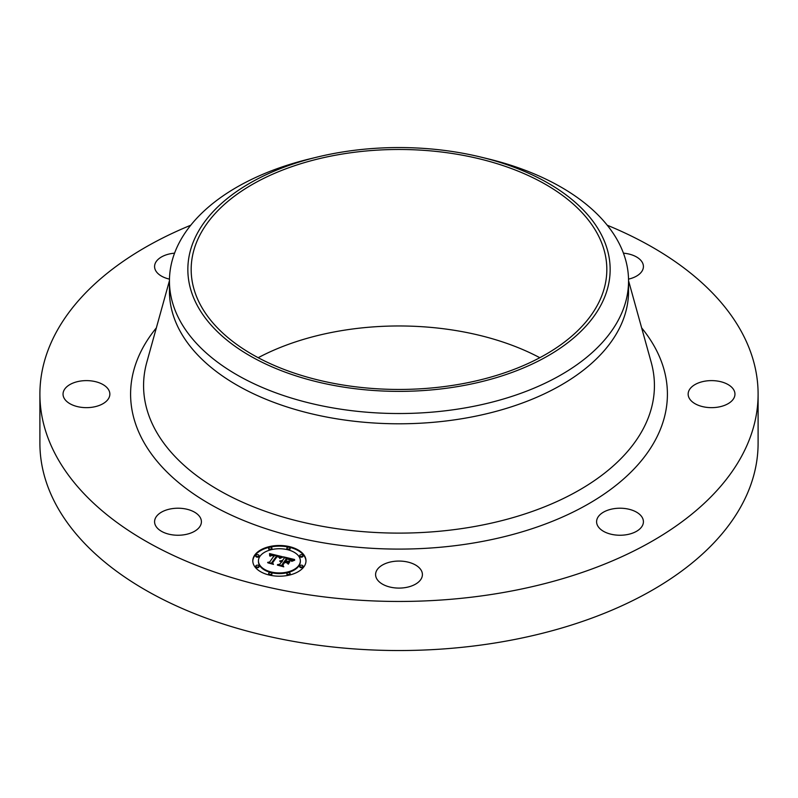 <?xml version="1.0" encoding="UTF-8"?>
<svg xmlns="http://www.w3.org/2000/svg" width="798" height="798" viewBox="0 0 798 798"><rect width="100%" height="100%" fill="white"/><g stroke="black" fill="none" stroke-linecap="round" stroke-linejoin="round"><path stroke-width="1.2" d="M200.458 517.922A23.411 13.516 180 0 1 201.405 521.732A23.411 13.516 180 0 1 181.326 535.109A23.411 13.516 180 0 1 155.53 525.533A23.411 13.516 180 0 1 154.583 521.732A23.411 13.516 180 0 1 174.662 508.356A23.411 13.516 180 0 1 200.458 517.922M607.248 225.226A359.1 207.32 180 0 1 758.1 394.132L758.1 443.219A359.1 207.32 180 0 1 500.097 642.151A359.1 207.32 180 0 1 39.9 443.219L39.9 394.132A359.1 207.32 180 0 1 190.752 225.226M758.1 394.132A359.1 207.32 180 0 1 500.097 593.074A359.1 207.32 180 0 1 39.9 394.132M481.004 157.126L488.157 158.862A229.555 132.538 180 0 1 628.555 280.996L628.555 291.26A229.555 132.538 180 0 1 463.628 418.431A229.555 132.538 180 0 1 169.445 291.26L169.445 280.996A229.555 132.538 180 0 1 309.843 158.862L316.996 157.126A211.151 121.904 180 0 1 339.549 152.488A211.151 121.904 180 0 1 481.004 157.126A211.151 121.904 180 0 1 609.812 276.377A211.151 121.904 180 0 1 458.451 386.441A211.151 121.904 180 0 1 200.089 310.362A211.151 121.904 180 0 1 316.996 157.126M628.555 280.996A229.555 132.538 180 0 1 463.628 408.167A229.555 132.538 180 0 1 169.445 280.996M340.487 154.333A207.829 119.989 180 0 1 606.829 269.465A207.829 119.989 180 0 1 457.513 384.596A207.829 119.989 180 0 1 191.171 269.465A207.829 119.989 180 0 1 340.487 154.333M258.183 357.713A207.829 119.989 180 0 1 340.487 330.821A207.829 119.989 180 0 1 539.817 357.713M691.008 387.648A23.411 13.516 180 0 1 717.342 381.035A23.411 13.516 180 0 1 734.958 394.132A23.411 13.516 180 0 1 732.095 400.606A23.411 13.516 180 0 1 705.761 407.229A23.411 13.516 180 0 1 688.145 394.132A23.411 13.516 180 0 1 691.008 387.648M169.465 279.12A23.411 13.516 180 0 1 154.583 266.532A23.411 13.516 180 0 1 171.4 253.565A23.411 13.516 180 0 1 174.562 253.166M613.413 508.765A23.411 13.516 180 0 1 643.417 521.732A23.411 13.516 180 0 1 626.6 534.7A23.411 13.516 180 0 1 596.595 521.732A23.411 13.516 180 0 1 613.413 508.765M410.222 562.72A23.411 13.516 180 0 1 422.411 574.58A23.411 13.516 180 0 1 387.778 586.44A23.411 13.516 180 0 1 375.589 574.58A23.411 13.516 180 0 1 410.222 562.72M623.438 253.166A23.411 13.516 180 0 1 642.47 262.732A23.411 13.516 180 0 1 643.417 266.532A23.411 13.516 180 0 1 628.535 279.12M106.992 400.606A23.411 13.516 180 0 1 80.658 407.229A23.411 13.516 180 0 1 63.042 394.132A23.411 13.516 180 0 1 65.905 387.648A23.411 13.516 180 0 1 92.239 381.035A23.411 13.516 180 0 1 109.855 394.132A23.411 13.516 180 0 1 106.992 400.606M303.968 566.72A26.603 15.362 180 0 1 274.203 575.907A26.603 15.362 180 0 1 252.796 560.844A26.603 15.362 180 0 1 254.821 554.969A26.603 15.362 180 0 1 284.577 545.782A26.603 15.362 180 0 1 305.993 560.844A26.603 15.362 180 0 1 303.968 566.72M298.751 565.473A20.957 12.1 180 0 1 275.3 572.715A20.957 12.1 180 0 1 258.432 560.844A20.957 12.1 180 0 1 260.028 556.216A20.957 12.1 180 0 1 283.48 548.974A20.957 12.1 180 0 1 300.347 560.844A20.957 12.1 180 0 1 298.751 565.473M282.302 556.675L279.539 558.111L279.081 556.625L276.716 555.887L271.769 562.58L272.547 563.558L267.639 562.381L269.664 562.011L274.093 555.847L271.709 555.508L270.113 556.216L271.639 555.338L274.422 555.378L271.35 554.909L269.714 555.877L269.534 553.583L282.302 556.675M282.612 557.233L279.749 558.47L282.612 557.233M279.15 557.333L277.096 556.565L272.617 562.799L273.485 564.376L267.869 562.839L273.016 564.066L272.258 562.77L276.886 556.316L279.16 557.134M294.582 559.508L291.489 560.944L290.612 559.348L286.662 558.211L284.577 561.114L285.235 561.273L287.071 558.71L291.09 560.415L287.22 558.939L285.504 561.333L289.594 561.084L287.729 563.687L286.662 562.221L284.208 561.632L281.963 564.765L282.761 565.892L277.485 564.635L279.819 564.246L281.734 561.583L279.908 561.413L282.063 561.124L279.669 560.974L282.432 560.605L284.307 557.982L283.43 556.834L294.582 559.508M294.681 560.216L291.669 561.373L294.681 560.216M288.297 564.166L290.013 561.333L288.297 564.166M284.756 562.381L282.851 565.034L283.769 566.839L277.405 565.114L283.29 566.52L282.532 565.044L284.607 562.141L286.961 562.909L284.756 562.381M289.983 548.515A1.616 0.928 180 0 1 288.178 549.074A1.616 0.928 180 0 1 286.881 548.166A1.616 0.928 180 0 1 287.001 547.807A1.616 0.928 180 0 1 288.806 547.248A1.616 0.928 180 0 1 290.103 548.166A1.616 0.928 180 0 1 289.983 548.515M302.851 566.45A1.616 0.928 180 0 1 301.046 567.009A1.616 0.928 180 0 1 299.749 566.101A1.616 0.928 180 0 1 299.868 565.742A1.616 0.928 180 0 1 301.674 565.184A1.616 0.928 180 0 1 302.971 566.101A1.616 0.928 180 0 1 302.851 566.45M302.851 555.947A1.616 0.928 180 0 1 301.046 556.505A1.616 0.928 180 0 1 299.749 555.588A1.616 0.928 180 0 1 299.868 555.238A1.616 0.928 180 0 1 301.674 554.68A1.616 0.928 180 0 1 302.971 555.588A1.616 0.928 180 0 1 302.851 555.947M271.779 573.882A1.616 0.928 180 0 1 269.973 574.44A1.616 0.928 180 0 1 268.677 573.533A1.616 0.928 180 0 1 268.806 573.173A1.616 0.928 180 0 1 270.612 572.615A1.616 0.928 180 0 1 271.909 573.533A1.616 0.928 180 0 1 271.779 573.882M289.983 573.882A1.616 0.928 180 0 1 288.178 574.44A1.616 0.928 180 0 1 286.881 573.533A1.616 0.928 180 0 1 287.001 573.173A1.616 0.928 180 0 1 288.806 572.615A1.616 0.928 180 0 1 290.103 573.533A1.616 0.928 180 0 1 289.983 573.882M255.939 555.238A1.616 0.928 180 0 1 257.734 554.68A1.616 0.928 180 0 1 259.031 555.588A1.616 0.928 180 0 1 258.911 555.947A1.616 0.928 180 0 1 257.106 556.505A1.616 0.928 180 0 1 255.809 555.588A1.616 0.928 180 0 1 255.939 555.238M268.806 547.807A1.616 0.928 180 0 1 270.612 547.248A1.616 0.928 180 0 1 271.909 548.166A1.616 0.928 180 0 1 271.779 548.515A1.616 0.928 180 0 1 269.973 549.074A1.616 0.928 180 0 1 268.677 548.166A1.616 0.928 180 0 1 268.806 547.807M255.939 565.742A1.616 0.928 180 0 1 257.734 565.184A1.616 0.928 180 0 1 259.031 566.101A1.616 0.928 180 0 1 258.911 566.45A1.616 0.928 180 0 1 257.106 567.009A1.616 0.928 180 0 1 255.809 566.101A1.616 0.928 180 0 1 255.939 565.742M282.063 561.194L284.307 557.982M281.734 562.041L282.063 561.124M279.091 565.024L281.734 561.583M281.963 564.765L282.213 565.762M286.701 562.271L289.026 561.882M284.038 557.632L286.632 558.251M289.784 559.009L293.494 559.897M282.432 560.605L282.432 561.253M282.103 560.545L282.103 561.203M281.774 560.515L281.774 561.044M281.854 561.413L281.854 562.061M279.819 564.246L279.819 564.894M287.12 561.722L287.12 562.371M285.504 561.333L285.504 561.942M285.235 561.273L285.235 561.882M284.577 561.114L284.577 561.722M269.614 554.261L272.447 554.919M274.093 556.306L274.422 555.378L276.697 555.917M278.502 556.336L281.504 557.034M269.654 555.737L269.654 555.019M269.195 562.75L274.093 555.657M271.769 562.58L271.909 563.398M269.664 562.011L269.664 562.67M276.886 556.316L276.886 556.854M272.617 562.799L272.617 563.388M282.851 565.034L282.851 565.672M305.983 561.174A26.603 15.362 0 0 0 284.307 546.401A26.603 15.362 0 0 0 254.821 555.617A26.603 15.362 0 0 0 252.796 561.174M258.442 561.174A20.957 12.1 0 0 0 258.432 561.493A20.957 12.1 0 0 0 275.3 573.363A20.957 12.1 0 0 0 298.751 566.131A20.957 12.1 0 0 0 300.347 561.493A20.957 12.1 0 0 0 300.337 561.174M286.981 548.485A1.616 0.928 0 0 0 286.881 548.815A1.616 0.928 0 0 0 288.178 549.722A1.616 0.928 0 0 0 289.983 549.174A1.616 0.928 0 0 0 290.103 548.815A1.616 0.928 0 0 0 290.003 548.485M299.849 566.42A1.616 0.928 0 0 0 299.749 566.75A1.616 0.928 0 0 0 301.046 567.667A1.616 0.928 0 0 0 302.851 567.109A1.616 0.928 0 0 0 302.971 566.75A1.616 0.928 0 0 0 302.871 566.42M299.849 555.917A1.616 0.928 0 0 0 299.749 556.246A1.616 0.928 0 0 0 301.046 557.154A1.616 0.928 0 0 0 302.851 556.595A1.616 0.928 0 0 0 302.971 556.246A1.616 0.928 0 0 0 302.871 555.917M268.786 573.852A1.616 0.928 0 0 0 268.677 574.181A1.616 0.928 0 0 0 269.973 575.089A1.616 0.928 0 0 0 271.779 574.54A1.616 0.928 0 0 0 271.909 574.181A1.616 0.928 0 0 0 271.799 573.852M286.981 573.852A1.616 0.928 0 0 0 286.881 574.181A1.616 0.928 0 0 0 288.178 575.089A1.616 0.928 0 0 0 289.983 574.54A1.616 0.928 0 0 0 290.103 574.181A1.616 0.928 0 0 0 290.003 573.852M255.909 555.917A1.616 0.928 0 0 0 255.809 556.246A1.616 0.928 0 0 0 257.106 557.154A1.616 0.928 0 0 0 258.911 556.595A1.616 0.928 0 0 0 259.031 556.246A1.616 0.928 0 0 0 258.931 555.917M268.786 548.485A1.616 0.928 0 0 0 268.677 548.815A1.616 0.928 0 0 0 269.973 549.722A1.616 0.928 0 0 0 271.779 549.174A1.616 0.928 0 0 0 271.909 548.815A1.616 0.928 0 0 0 271.799 548.485M255.909 566.42A1.616 0.928 0 0 0 255.809 566.75A1.616 0.928 0 0 0 257.106 567.667A1.616 0.928 0 0 0 258.911 567.109A1.616 0.928 0 0 0 259.031 566.75A1.616 0.928 0 0 0 258.931 566.42M628.555 280.706L651.208 362.312A255.43 147.47 180 0 1 470.91 527.149A255.43 147.47 180 0 1 146.792 362.312L169.445 280.706M641.662 327.908A268.407 154.962 180 0 1 474.571 542.83A268.407 154.962 180 0 1 194.981 494.82A268.407 154.962 180 0 1 156.338 327.908M258.432 561.493L258.432 560.844M300.347 561.493L300.347 560.844M286.881 548.815L286.881 548.166M290.103 548.815L290.103 548.166M299.749 566.75L299.749 566.101M302.971 566.75L302.971 566.101M299.749 556.246L299.749 555.588M302.971 556.246L302.971 555.588M268.677 574.181L268.677 573.533M271.909 574.181L271.909 573.533M286.881 574.181L286.881 573.533M290.103 574.181L290.103 573.533M259.031 556.246L259.031 555.588M255.809 556.246L255.809 555.588M271.909 548.815L271.909 548.166M268.677 548.815L268.677 548.166M259.031 566.75L259.031 566.101M255.809 566.75L255.809 566.101"/></g></svg>
